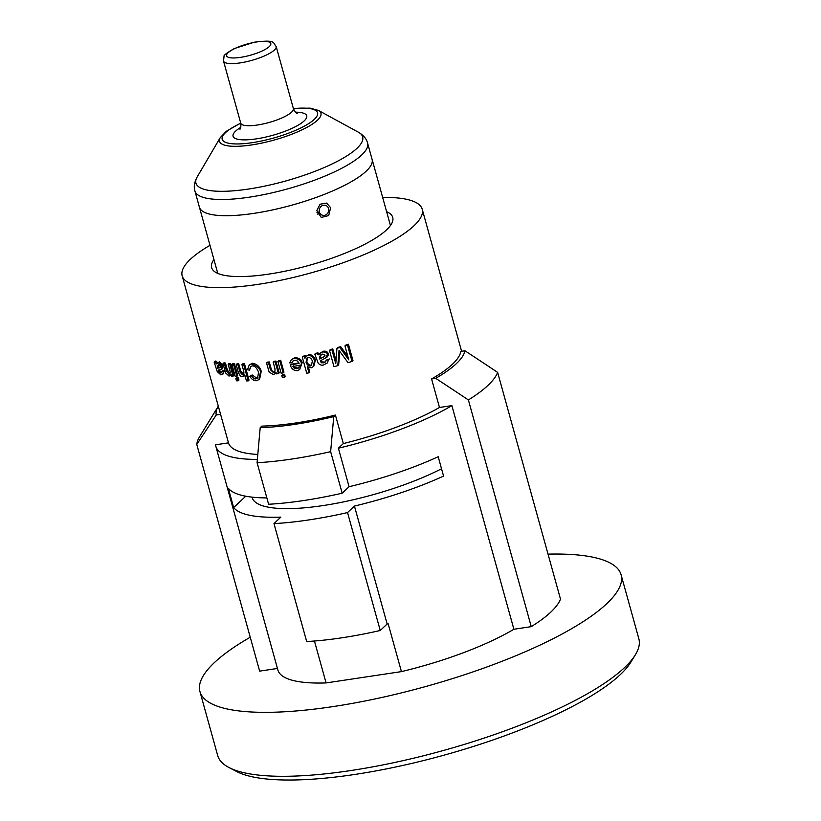 <?xml version="1.0" encoding="UTF-8"?>
<svg xmlns="http://www.w3.org/2000/svg" width="821" height="821" viewBox="0 0 821 821"><rect width="100%" height="100%" fill="white"/><g stroke="black" fill="none" stroke-linecap="round" stroke-linejoin="round"><path stroke-width="1.23" d="M316.793 210.576L320.067 204.224L326.594 203.095L330.637 207.692L328.698 215.574L321.257 217.432L316.793 210.576M390.447 225.518L372.087 159.315A89.592 22.731 164.5 0 1 253.792 213.388A89.592 22.731 164.5 0 1 199.421 207.2L194.926 190.995A89.592 22.731 -15.5 0 0 287.329 188.963A89.592 22.731 -15.5 0 0 367.592 143.111C366.566 138.882 363.518 135.26 358.469 132.253A86.523 21.962 164.5 0 1 356.971 148.314A86.523 21.962 164.5 0 1 256.029 187.814A86.523 21.962 164.5 0 1 197.153 176.987L220.254 137.62A52.636 13.362 -15.5 0 0 251.442 144.968A52.636 13.362 -15.5 0 0 317.481 120.174A52.636 13.362 -15.5 0 0 318.394 110.404L310.133 108.126L293.343 108.444M252.047 497.136L252.17 497.588A116.366 29.525 -15.5 0 0 323.484 505.51A116.366 29.525 -15.5 0 0 441.534 468.76M228.956 767.512L236.633 771.514A211.962 53.786 -15.5 0 0 354.333 774.521A211.962 53.786 -15.5 0 0 630.836 662.188L635.351 654.809A218.519 55.448 164.5 0 1 350.3 770.621A218.519 55.448 164.5 0 1 228.956 767.512A218.519 55.448 164.5 0 1 217.688 755.546L199.955 691.59A218.519 55.448 164.5 0 1 250.241 637.219M548.028 554.134A218.519 55.448 164.5 0 1 621.097 574.792L638.841 638.748A218.519 55.448 164.5 0 1 635.351 654.809M621.097 574.792A218.519 55.448 164.5 0 1 425.35 686.623A218.519 55.448 164.5 0 1 199.955 691.59M257.373 459.421A137.671 34.934 164.5 0 1 215.851 446.337L277.867 669.977A137.671 34.934 -15.5 0 0 326.07 682.928L401.428 671.619A137.671 34.934 -15.5 0 0 513.895 629.255L531.259 626.649A156.236 39.644 -15.5 0 0 560.497 599.094L497.629 372.395A4468.549 3894.711 -133.3 0 0 464.953 350.783A128.928 32.717 164.5 0 1 435.725 378.337A4569.152 3982.394 46.7 0 1 468.391 399.95A156.236 39.644 -15.5 0 0 497.629 372.395M196.773 444.428L216.241 414.995A128.928 32.717 164.5 0 1 218.314 406.179L199.595 436.762A156.236 39.644 -15.5 0 0 196.773 444.428L259.641 671.126L277.447 668.458M304.95 358.295L304.458 356.509A126.742 32.163 164.5 0 1 302.241 356.981L306.756 373.278A126.742 32.163 -15.5 0 0 308.983 372.806L307.29 366.7L311.149 367.818L313.078 366.782L314.638 360.47C312.678 356.581 310.379 354.939 307.731 355.534L305.987 356.427L304.95 358.295M310.451 365.971C308.398 366.053 306.931 364.811 306.048 362.246L306.992 358.007L307.998 357.484C309.999 357.392 311.446 358.561 312.36 361.014L311.446 365.448L310.451 365.971L311.826 365.006M306.048 362.246L306.849 361.497C307.731 364.062 309.199 365.294 311.251 365.212M307.413 357.689L306.849 361.497M308.983 372.806L309.784 372.046L308.491 367.408M302.241 356.981L303.031 356.232A124.556 31.609 -15.5 0 0 305.258 355.75L305.576 356.889M304.458 356.509L305.258 355.75M314.638 360.47L315.459 359.701L313.889 366.022L313.078 366.782M307.731 355.534L308.542 354.775C311.221 354.21 313.53 355.852 315.459 359.701M305.987 356.427L308.542 354.775M221.167 369.727L222.039 366.628L218.55 362.79L216.323 363.877L215.471 362.348A126.742 32.163 164.5 0 1 214.127 361.989L217.247 371.564L220.798 374.848L222.778 374.407L223.353 371.944L221.824 371.461L220.531 373.011L219.053 372.118L218.181 370.055L221.167 369.727L222.553 368.588M217.719 362.42L216.323 363.877M221.496 372.816L220.531 373.011L221.834 372.118M218.725 364.616L220.603 366.505L220.418 367.634L217.647 368.157L217.206 365.899L218.725 364.616M219.392 367.921L220.664 366.987M217.647 368.157L220.377 366.987M223.353 371.944L224.318 371.041L222.778 374.407M221.824 371.461L222.799 370.548L224.318 371.041M214.127 361.989L215.174 361.004A124.556 31.609 -15.5 0 0 216.498 361.384L217.339 362.913L219.535 361.866L222.994 365.725L222.142 368.814M215.471 362.348L216.498 361.384M218.55 362.79L219.535 361.866M217.206 365.899L218.222 364.945L218.663 367.203M217.483 367.541L218.499 366.587M219.053 372.118L220.069 371.164L221.526 372.067M219.32 369.553L220.069 371.164M222.039 366.628L222.994 365.725M325.414 358.531L327.425 354.354C326.984 352.568 325.28 351.799 322.314 352.045L318.281 354.826L317.111 353.594A126.742 32.163 164.5 0 1 314.792 354.159L318.291 363.385C320.395 365.181 322.232 365.653 323.813 364.811L327.22 363.015L328.636 359.762L326.183 360.152L325.373 361.958L323.71 362.81L321.339 362.759L320.252 360.891L326.994 357.197M322.253 354.077L325.065 355.093L324.531 356.55L319.718 359.013L319.41 356.622L322.253 354.077M322.756 357.546L324.87 356.15M319.718 359.013L323.587 356.766M319.554 358.387L320.385 357.607L320.539 358.233M319.41 356.622L320.231 355.842L320.385 357.607M320.816 354.805L320.231 355.842M328.636 359.762L327.22 363.015M326.183 360.152L329.488 358.962M314.792 354.159L315.613 353.389A124.556 31.609 -15.5 0 0 317.932 352.814L319.102 354.046M317.111 353.594L317.932 352.814M322.314 352.045L323.146 351.255C325.732 350.844 327.435 351.614 328.267 353.553C328.882 354.518 328.205 355.914 326.255 357.74M319.061 353.954L323.146 351.255M323.71 362.81L325.742 361.538M321.339 362.759L322.171 361.979L324.541 362.02M320.364 361.363L321.196 360.583L322.171 361.979M327.425 354.354L328.267 353.553M289.721 362.903L291.876 362.759L292.779 361.168L294.452 360.296C296.207 359.906 297.756 360.932 299.101 363.364A126.742 32.163 164.5 0 1 290.254 365.037L290.398 365.571C291.742 369.101 294.103 370.794 297.479 370.651L299.686 369.542L301.389 363.293C300.763 360.224 298.28 358.592 293.959 358.397L291.25 359.783L289.721 362.903M296.966 368.762L294.185 368.27L292.902 366.546A126.742 32.163 -15.5 0 0 299.624 365.253L298.557 367.941L296.966 368.762L298.936 367.531M293.682 365.807L294.965 367.531L297.756 368.024M290.254 365.037L291.045 364.298A124.556 31.609 -15.5 0 0 298.885 362.82M301.389 363.293L302.19 362.543L299.686 369.542M293.959 358.397L294.749 357.658C299.07 357.843 301.553 359.475 302.19 362.543M291.876 362.759L293.2 360.819M291.25 359.783L294.749 357.658M247.501 369.727L249.451 370.189L250.662 366.577L252.273 365.879C254.777 365.868 256.87 367.972 258.553 372.19L257.589 378.153L255.844 378.871C254.551 379.169 253.063 378.122 251.39 375.71L249.717 376.285C251.554 379.22 253.74 380.718 256.285 380.77L258.923 379.6L260.442 372.026C260.257 368.608 257.291 365.93 251.565 364.001L249.215 365.037L247.501 369.727M251.39 375.71L252.201 374.94L256.645 378.112L257.968 377.732M249.717 376.285L252.201 374.94M255.844 378.871L256.645 378.112M260.442 372.026L261.232 371.277L259.713 378.84M251.565 364.001L252.375 363.241C256.84 363.939 259.795 366.618 261.232 371.277M249.451 370.189L251.082 366.248M249.215 365.037L252.375 363.241M248.199 380.882L243.683 364.596A126.742 32.163 164.5 0 1 241.918 364.627L243.683 370.969C244.145 373.534 243.745 374.817 242.482 374.807L239.917 371.985L237.885 364.647A126.742 32.163 164.5 0 1 236.191 364.627L238.254 372.087C239.64 375.402 241.076 376.942 242.575 376.695L244.771 374.889L246.444 380.923A126.742 32.163 -15.5 0 0 248.199 380.882L249.03 380.113L244.504 363.816L243.683 364.596M243.303 374.499L243.683 373.986M236.191 364.627L237.043 363.826A124.556 31.609 -15.5 0 0 238.737 363.847L240.769 371.195L243.314 374.017M237.885 364.647L238.737 363.847M239.917 371.985L240.769 371.195M244.884 375.32L244.042 376.11M241.918 364.627L242.749 363.847A124.556 31.609 -15.5 0 0 244.504 363.816M278.422 373.596L275.148 361.784A126.742 32.163 164.5 0 1 273.126 362.071L274.881 368.403C275.24 371.236 274.727 372.621 273.331 372.57L270.437 369.727L268.477 362.666A126.742 32.163 164.5 0 1 266.507 362.903L269.144 372.077L273.26 374.53L275.066 373.729L275.938 372.2L276.4 373.873A126.742 32.163 -15.5 0 0 278.422 373.596L279.202 372.857L275.928 361.055L275.148 361.784M266.507 362.903L267.287 362.164A124.556 31.609 -15.5 0 0 269.257 361.928L271.217 368.988C272.244 371.359 273.208 372.313 274.111 371.831M268.477 362.666L269.257 361.928M270.437 369.727L271.217 368.988M273.126 362.071L273.906 361.332A124.556 31.609 -15.5 0 0 275.928 361.055M233.041 376.182L229.767 364.37A126.742 32.163 164.5 0 1 228.166 364.257L229.921 370.589C230.475 372.878 230.147 374.089 228.926 374.232L226.473 370.969L224.513 363.908A126.742 32.163 164.5 0 1 222.994 363.724L225.611 372.919L228.977 376.08L230.362 375.628L230.978 374.397L231.44 376.069A126.742 32.163 -15.5 0 0 233.041 376.182L233.923 375.341L230.65 363.539L229.767 364.37M229.644 374.068L228.926 374.232L230.024 373.411M224.513 363.908L225.436 363.046L227.396 370.097L229.829 373.37M222.994 363.724L223.928 362.841A124.556 31.609 -15.5 0 0 225.436 363.046M226.473 370.969L227.396 370.097M228.166 364.257L229.059 363.416A124.556 31.609 -15.5 0 0 230.65 363.539M236.859 376.367L233.585 364.555A126.742 32.163 164.5 0 1 231.933 364.493L235.206 376.295A126.742 32.163 -15.5 0 0 236.859 376.367L237.721 375.556L234.447 363.744L233.585 364.555M231.933 364.493L232.805 363.672A124.556 31.609 -15.5 0 0 234.447 363.744M283.183 372.888L279.91 361.076A126.742 32.163 164.5 0 1 277.857 361.394L281.131 373.196A126.742 32.163 -15.5 0 0 283.183 372.888L283.963 372.149L280.69 360.347L279.91 361.076M277.857 361.394L278.637 360.655A124.556 31.609 -15.5 0 0 280.69 360.347M238.1 380.852L237.515 378.727A126.742 32.163 164.5 0 1 235.863 378.666L236.448 380.79A126.742 32.163 -15.5 0 0 238.1 380.852L238.962 380.041L238.377 377.917L237.515 378.727M235.863 378.666L236.735 377.834A124.556 31.609 -15.5 0 0 238.377 377.917M284.435 377.373L283.84 375.248A126.742 32.163 164.5 0 1 281.788 375.566L282.383 377.691A126.742 32.163 -15.5 0 0 284.435 377.373L285.215 376.644L284.62 374.509L283.84 375.248M281.788 375.566L282.568 374.828A124.556 31.609 -15.5 0 0 284.62 374.509M352.024 361.435L347.499 345.138A126.742 32.163 164.5 0 1 344.943 345.928L348.802 359.865L339.771 347.488A126.742 32.163 164.5 0 1 336.949 348.309L335.779 363.672L331.92 349.736A126.742 32.163 164.5 0 1 329.488 350.403L334.003 366.7A126.742 32.163 -15.5 0 0 337.8 365.643L339.042 350.393L348.022 362.666A126.742 32.163 -15.5 0 0 352.024 361.435L352.958 360.552L348.432 344.256L347.499 345.138M331.92 349.736L332.782 348.915L336.015 360.552M336.949 348.309L337.831 347.478A124.556 31.609 -15.5 0 0 340.674 346.636L347.868 356.478M339.771 347.488L340.674 346.636M344.943 345.928L345.857 345.066A124.556 31.609 -15.5 0 0 348.432 344.256M329.488 350.403L330.35 349.592A124.556 31.609 -15.5 0 0 332.782 348.915M337.8 365.643L338.673 364.822L339.781 351.398M209.991 245.315A124.556 31.609 -15.5 0 0 182.159 275.815A124.556 31.609 -15.5 0 0 310.636 272.993A124.556 31.609 -15.5 0 0 422.22 209.242A124.556 31.609 -15.5 0 0 382.658 197.43M182.159 275.815L220.572 414.318A124.556 31.609 -15.5 0 0 220.582 414.338L228.484 442.858L215.564 444.797A137.671 34.934 164.5 0 0 215.851 446.337M257.804 454.465A124.556 31.609 164.5 0 1 228.484 442.858M260.206 427.659A4565.078 1914.89 81.5 0 0 257.086 462.716A156.236 39.644 -15.5 0 0 330.647 451.663A4464.547 1872.722 -98.5 0 1 333.767 416.616A128.928 32.717 164.5 0 1 260.206 427.659L261.848 426.109A124.556 31.609 -15.5 0 0 335.42 415.067L343.322 443.576L338.396 448.215L349.069 486.709A137.671 34.934 -15.5 0 0 438.198 456.733L443.566 476.088A137.671 34.934 164.5 0 1 354.436 506.064L387.143 623.991A137.671 34.934 -15.5 0 0 388.159 623.755L401.428 671.619M513.895 629.255L451.878 405.615L439.481 407.473A124.556 31.609 164.5 0 1 343.322 443.576M439.481 407.473L431.579 378.963A124.556 31.609 -15.5 0 0 460.807 351.409L464.953 350.783M451.878 405.615A137.671 34.934 164.5 0 1 338.396 448.215M531.259 626.649L468.391 399.95M435.725 378.337L431.579 378.963M245.746 496.212L233.667 507.594L228.3 488.238A137.671 34.934 -15.5 0 0 266.846 497.916M354.436 506.064L347.54 512.571A156.236 39.644 164.5 0 1 273.978 523.613L280.874 517.107A137.671 34.934 164.5 0 1 233.667 507.594M273.978 523.613L306.685 641.54A156.236 39.644 -15.5 0 0 380.246 630.497L387.143 623.991M326.07 682.928L314.443 641.016M380.246 630.497L347.54 512.571M349.069 486.709L342.172 493.216A156.236 39.644 -15.5 0 1 268.611 504.258L257.086 462.716M335.42 415.067L333.767 416.616M220.582 414.338L216.241 414.995M342.172 493.216L330.647 451.663M386.599 211.664A93.963 23.84 164.5 0 1 392.736 217.421A93.963 23.84 164.5 0 1 308.563 265.511A93.963 23.84 164.5 0 1 211.644 267.646A93.963 23.84 164.5 0 1 213.932 259.549M367.592 143.111L372.087 159.315A89.592 22.731 164.5 0 1 291.824 205.168A89.592 22.731 164.5 0 1 199.421 207.2L217.781 273.403M317.984 212.352L319.81 213.029L317.573 214.107M316.978 212.434L319.359 211.88A5.162 4.71 110.4 0 1 325.773 205.445A5.162 4.71 110.4 0 1 328.39 211.931A5.162 4.71 110.4 0 1 319.81 213.029M318.435 213.942L317.84 212.403M218.304 370.517L218.991 369.871M294.185 368.27L294.965 367.531M240.512 57.367A22.947 5.819 164.5 0 1 234.95 48.47A22.947 5.819 164.5 0 1 270.632 43.113A22.947 5.819 164.5 0 1 240.512 57.367M240.081 62.909A27.319 6.927 -15.5 0 0 274.347 50.04A27.319 6.927 -15.5 0 0 276.154 46.417C272.562 42.887 276.739 39.346 254.284 42.21L234.303 48.552C226.729 52.913 223.312 55.551 224.041 56.444L223.507 61.021A27.319 6.927 -15.5 0 0 240.081 62.909M297.171 113.349C296.237 113.38 294.975 111.779 293.374 108.546A27.319 6.927 164.5 0 1 291.578 112.159A27.319 6.927 164.5 0 1 257.312 125.028A27.319 6.927 164.5 0 1 240.738 123.14L223.507 61.021M293.405 108.639A49.496 12.561 164.5 0 1 313.006 120.502A49.496 12.561 164.5 0 1 252.221 142.669A49.496 12.561 164.5 0 1 222.522 140.052A49.496 12.561 164.5 0 1 240.758 123.232M240.799 127.347A38.238 9.708 -15.5 0 0 235.555 131.186A38.238 9.708 -15.5 0 0 256.234 138.882A38.238 9.708 -15.5 0 0 300.938 123.448A38.238 9.708 -15.5 0 0 295.488 112.179M258.923 379.6L259.723 378.84M275.066 373.719L275.846 372.991M230.362 375.628L231.265 374.776M422.22 209.242L461.607 351.285M293.374 108.546L276.154 46.417M240.707 123.037L226.237 131.35L220.254 137.62M318.394 110.404L358.469 132.253M240.738 123.14C241.025 126.762 240.769 128.784 239.958 129.215M194.926 190.995C193.623 186.839 194.372 182.17 197.153 176.987"/></g></svg>
